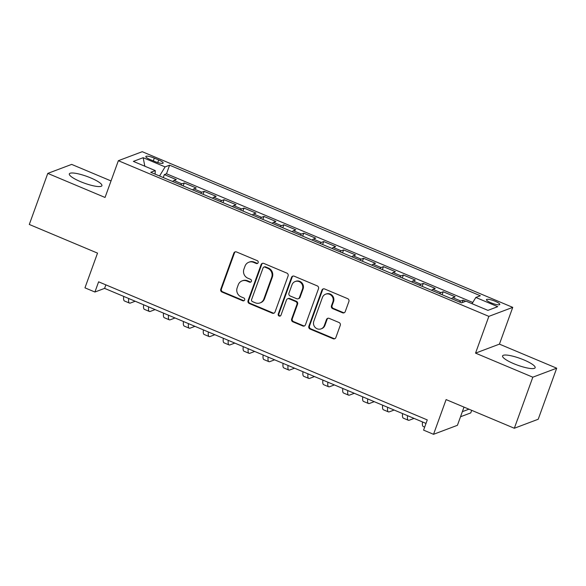 <?xml version="1.0" encoding="UTF-8"?>
<svg xmlns="http://www.w3.org/2000/svg" width="586" height="586" viewBox="0 0 586 586"><rect width="100%" height="100%" fill="white"/><g stroke="black" fill="none" stroke-linecap="round" stroke-linejoin="round"><path stroke-width="0.88" d="M258.155 262.667A1.524 1.45 -110.7 0 0 257.298 260.682L236.517 251.958A2.183 2.073 -110.7 0 0 233.836 253.137L220.775 289.228A2.183 2.073 -110.7 0 0 222.006 292.048L242.78 300.779A1.524 1.45 -110.7 0 0 244.655 299.951A1.524 1.45 -110.7 0 0 243.798 297.974L241.11 296.846A6.973 6.629 -110.7 0 1 237.176 287.799L238.26 284.796A6.973 6.629 -110.7 0 1 246.838 281.009L249.526 282.137A1.524 1.45 -110.7 0 0 251.409 281.309A1.524 1.45 -110.7 0 0 250.544 279.332L247.856 278.196A6.973 6.629 -110.7 0 1 243.923 269.157L245.014 266.147A6.973 6.629 -110.7 0 1 253.591 262.36L256.28 263.495A1.524 1.45 -110.7 0 0 258.155 262.667M523.899 359.914A17.324 3.604 19.9 0 0 502.576 355.914A17.324 3.604 19.9 0 0 513.827 363.708A17.324 3.604 19.9 0 0 535.15 367.708A17.324 3.604 19.9 0 0 523.899 359.914M90.654 177.88A17.324 3.604 19.9 0 0 69.331 173.881A17.324 3.604 19.9 0 0 80.582 181.675A17.324 3.604 19.9 0 0 101.905 185.674A17.324 3.604 19.9 0 0 90.654 177.88M495.192 301.277A7.105 1.48 19.9 0 0 486.446 299.636A7.105 1.48 19.9 0 0 491.061 302.83A7.105 1.48 19.9 0 0 499.807 304.471A7.105 1.48 19.9 0 0 495.192 301.277M342.561 312.792A2.183 2.073 -110.7 0 0 345.235 311.613L348.904 301.482A2.183 2.073 -110.7 0 0 347.674 298.662L324.6 288.964A2.183 2.073 -110.7 0 0 321.919 290.151L308.859 326.234A2.183 2.073 -110.7 0 0 310.089 329.061L333.163 338.752A2.183 2.073 -110.7 0 0 335.844 337.573L340.268 325.34A2.183 2.073 -110.7 0 0 339.038 322.52L329.164 318.366A2.183 2.073 -110.7 0 0 326.483 319.553L324.285 325.618A5.831 5.545 -110.7 0 1 315.158 327.42A5.831 5.545 -110.7 0 1 313.825 321.223L322.425 297.461A5.831 5.545 -110.7 0 1 331.559 295.659A5.831 5.545 -110.7 0 1 332.885 301.856L331.456 305.819A2.183 2.073 -110.7 0 0 332.687 308.646L342.561 312.792L343.206 312.55A2.183 2.073 -110.7 0 0 344.363 312.675M111.032 180.935L71.668 164.395L47.781 173.397L29.3 224.46L97.525 253.123L84.955 287.843L94.917 292.026L98.609 281.815L427.275 419.913L423.583 430.124L433.537 434.307L457.424 425.304L464.009 407.109M532.813 377.194L556.7 368.191L499.433 344.129L475.546 353.131L532.813 377.194L514.332 428.256L446.107 399.586L433.537 434.307M475.546 353.131L488.856 316.367L118.357 160.696L142.244 151.693L512.743 307.364L488.856 316.367M47.781 173.397L105.048 197.46L118.357 160.696M288.1 275.94A2.183 2.073 -110.7 0 0 286.869 273.113L263.795 263.414A2.183 2.073 -110.7 0 0 261.114 264.601L248.054 300.684A2.183 2.073 -110.7 0 0 249.284 303.511L272.351 313.202A2.183 2.073 -110.7 0 0 275.032 312.023L288.1 275.94M294.201 276.189L317.268 285.887A2.183 2.073 -110.7 0 1 318.498 288.715L305.438 324.798A2.183 2.073 -110.7 0 1 302.757 325.977L292.883 321.831A2.183 2.073 -110.7 0 1 291.652 319.004L296.948 304.368A2.183 2.073 -110.7 0 0 295.718 301.541L289.169 298.794A2.183 2.073 -110.7 0 0 286.488 299.973L280.972 315.209A1.524 1.45 -110.7 0 1 278.584 315.686A1.524 1.45 -110.7 0 1 278.24 314.059L291.52 277.376A2.183 2.073 -110.7 0 1 294.201 276.189M556.7 368.191L538.219 419.246L514.332 428.256M465.782 301.248L463.123 300.127L462.237 302.588M459.534 302.039A8.885 2.051 -67.2 0 1 460.772 301.021L452.802 297.673L455.154 296.78L443.206 291.762L442.13 294.729M439.61 293.674A8.885 2.051 -67.2 0 1 440.848 292.648L432.878 289.301L435.237 288.415L423.29 283.39L422.213 286.356M419.693 285.301A8.885 2.051 -67.2 0 1 420.931 284.276L412.962 280.928L415.32 280.042L403.366 275.024L402.289 277.991M399.777 276.929A8.885 2.051 -67.2 0 1 401.014 275.911L393.045 272.563L395.396 271.677L383.449 266.652L382.372 269.619M379.853 268.564A8.885 2.051 -67.2 0 1 381.09 267.538L373.121 264.191L375.48 263.304L363.532 258.28L362.456 261.253M359.936 260.191A8.885 2.051 -67.2 0 1 361.174 259.173L353.204 255.826L355.563 254.932L343.608 249.914L342.532 252.881M340.019 251.826A8.885 2.051 -67.2 0 1 341.257 250.801L333.288 247.453L335.639 246.567L323.692 241.542L322.615 244.516M320.095 243.454A8.885 2.051 -67.2 0 1 321.333 242.436L313.364 239.088L315.722 238.194L303.768 233.177L302.698 236.143M300.179 235.081A8.885 2.051 -67.2 0 1 301.416 234.063L293.447 230.716L295.805 229.829L283.851 224.804L282.774 227.771M280.262 226.716A8.885 2.051 -67.2 0 1 281.492 225.691L273.53 222.343L275.881 221.457L263.934 216.439L262.858 219.406M260.338 218.344A8.885 2.051 -67.2 0 1 261.576 217.325L253.606 213.978L255.965 213.084L244.01 208.067L242.941 211.033M240.421 209.978A8.885 2.051 -67.2 0 1 241.659 208.953L233.689 205.605L236.048 204.719L224.094 199.694L223.017 202.668M220.504 201.606A8.885 2.051 -67.2 0 1 221.735 200.588L213.773 197.24L216.124 196.347L204.177 191.329L203.1 194.296M200.58 193.241A8.885 2.051 -67.2 0 1 201.818 192.215L193.849 188.868L196.207 187.981L184.253 182.957L181.902 183.843A8.885 2.051 112.8 0 0 180.664 184.868M183.184 185.923L184.253 182.957M150.309 159.612L154.689 161.45A6.886 1.428 19.9 0 0 163.164 163.04A6.886 1.428 19.9 0 0 158.689 159.941L154.308 158.103A6.886 1.428 19.9 0 0 145.833 156.513A6.886 1.428 19.9 0 0 150.309 159.612M472.045 303.695L475.825 297.461L480.344 295.762L169.603 165.193L165.084 166.9L159.568 176.005M475.825 297.461L497.734 306.668L487.926 310.368L466.017 301.16L461.497 302.867L150.756 172.299L155.275 170.599L133.366 161.392L143.174 157.693L165.084 166.9M472.792 302.471L166.497 173.771L164.336 174.591L176.291 179.609L173.932 180.495A8.885 2.051 112.8 0 0 172.694 181.521M201.818 192.215L204.177 191.329M221.735 200.588L224.094 199.694M241.659 208.953L244.01 208.067M261.576 217.325L263.934 216.439M281.492 225.691L283.851 224.804M301.416 234.063L303.768 233.177M321.333 242.436L323.692 241.542M341.257 250.801L343.608 249.914M361.174 259.173L363.532 258.28M381.09 267.538L383.449 266.652M401.014 275.911L403.366 275.024M420.931 284.276L423.29 283.39M440.848 292.648L443.206 291.762M460.772 301.021L463.123 300.127M499.433 344.129L512.743 307.364M94.917 292.026L104.594 288.378L426.007 423.422M105.868 284.862L104.594 288.378M163.26 177.558L164.336 174.591M166.497 173.771L169.603 165.193M155.092 174.123L155.275 170.599M193.849 188.868A8.885 2.051 112.8 0 0 192.611 189.893M213.773 197.24A8.885 2.051 112.8 0 0 212.535 198.258M233.689 205.605A8.885 2.051 112.8 0 0 232.452 206.631M253.606 213.978A8.885 2.051 112.8 0 0 252.368 214.996M273.53 222.343A8.885 2.051 112.8 0 0 272.292 223.369M293.447 230.716A8.885 2.051 112.8 0 0 292.209 231.734M313.364 239.088A8.885 2.051 112.8 0 0 312.133 240.106M333.288 247.453A8.885 2.051 112.8 0 0 332.05 248.479M353.204 255.826A8.885 2.051 112.8 0 0 351.966 256.844M373.121 264.191A8.885 2.051 112.8 0 0 371.89 265.216M393.045 272.563A8.885 2.051 112.8 0 0 391.807 273.581M412.962 280.928A8.885 2.051 112.8 0 0 411.724 281.954M432.878 289.301A8.885 2.051 112.8 0 0 431.648 290.326M452.802 297.673A8.885 2.051 112.8 0 0 451.564 298.692M144.83 166.212L143.174 157.693M257.635 263.356A1.524 1.45 -110.7 0 1 256.924 263.246L254.236 262.118A6.973 6.629 -110.7 0 0 249.453 262.008L248.808 262.25M242.055 280.892L242.707 280.65A6.973 6.629 -110.7 0 1 247.49 280.76L250.178 281.895A1.524 1.45 -110.7 0 0 250.881 281.998M235.36 251.826A2.183 2.073 -110.7 0 0 234.488 252.896L221.42 288.979A2.183 2.073 -110.7 0 0 222.651 291.806L243.424 300.537A1.524 1.45 -110.7 0 0 244.135 300.64M262.638 263.29A2.183 2.073 -110.7 0 0 261.759 264.359L248.698 300.442A2.183 2.073 -110.7 0 0 249.929 303.27L272.995 312.961A2.183 2.073 -110.7 0 0 274.16 313.092M264.931 267.128A1.524 1.45 -110.7 0 0 263.055 267.956L251.584 299.629A1.524 1.45 -110.7 0 0 252.449 301.607L255.284 302.801A6.973 6.629 -110.7 0 0 263.861 299.014L271.699 277.361A6.973 6.629 -110.7 0 0 267.765 268.315L264.931 267.128L265.575 266.886A1.524 1.45 -110.7 0 0 264.528 266.857L263.883 267.106M260.067 302.911L260.711 302.669A6.973 6.629 -110.7 0 0 264.506 298.772L263.861 299.014M265.575 266.886L268.41 268.073A6.973 6.629 -110.7 0 1 272.344 277.119L264.506 298.772M287.675 298.757L288.319 298.516A2.183 2.073 -110.7 0 1 289.814 298.552L296.37 301.299A2.183 2.073 -110.7 0 1 297.593 304.127L292.297 318.762A2.183 2.073 -110.7 0 0 293.527 321.589L303.401 325.735A2.183 2.073 -110.7 0 0 304.566 325.867M293.037 276.065A2.183 2.073 -110.7 0 0 292.165 277.134L278.885 313.818A1.524 1.45 -110.7 0 0 280.452 315.898M302.449 289.184A5.831 5.545 -110.7 0 0 295.161 281.529A5.831 5.545 -110.7 0 0 291.989 284.789L288.957 293.161A2.183 2.073 -110.7 0 0 290.187 295.989L296.736 298.735A2.183 2.073 -110.7 0 0 299.417 297.556L302.449 289.184L303.094 288.942A5.831 5.545 -110.7 0 0 295.805 281.287L295.161 281.529M298.23 298.772L298.875 298.53A2.183 2.073 -110.7 0 0 300.061 297.314L299.417 297.556M303.094 288.942L300.061 297.314M325.604 294.209L326.248 293.96A5.831 5.545 -110.7 0 1 333.529 301.614L332.101 305.577A2.183 2.073 -110.7 0 0 333.331 308.404L343.206 312.55M321.113 328.871L321.758 328.629A5.831 5.545 -110.7 0 0 324.93 325.369L324.285 325.618M328.006 318.242A2.183 2.073 -110.7 0 0 327.127 319.304L324.93 325.369M323.443 288.839A2.183 2.073 -110.7 0 0 322.564 289.909L309.503 325.992A2.183 2.073 -110.7 0 0 310.734 328.819L333.808 338.51A2.183 2.073 -110.7 0 0 334.965 338.642M135.19 301.233L130.378 303.043A16.657 3.846 -67.2 0 1 129.469 303.079A16.657 3.846 -67.2 0 1 128.708 298.508M129.469 303.079L124.488 300.992A16.657 3.846 -67.2 0 1 123.727 296.413M155.107 309.598L150.294 311.415A16.657 3.846 -67.2 0 1 149.386 311.452A16.657 3.846 -67.2 0 1 148.624 306.874M149.386 311.452L144.412 309.357A16.657 3.846 -67.2 0 1 143.643 304.786M175.031 317.971L170.218 319.788A16.657 3.846 -67.2 0 1 169.31 319.824A16.657 3.846 -67.2 0 1 168.541 315.246M169.31 319.824L164.329 317.729A16.657 3.846 -67.2 0 1 163.56 313.151M194.948 326.336L190.135 328.153A16.657 3.846 -67.2 0 1 189.227 328.189A16.657 3.846 -67.2 0 1 188.465 323.611M189.227 328.189L184.246 326.102A16.657 3.846 -67.2 0 1 183.484 321.524M214.864 334.709L210.052 336.525A16.657 3.846 -67.2 0 1 209.143 336.562A16.657 3.846 -67.2 0 1 208.382 331.984M209.143 336.562L204.17 334.467A16.657 3.846 -67.2 0 1 203.401 329.889M234.788 343.081L229.976 344.89A16.657 3.846 -67.2 0 1 229.067 344.927A16.657 3.846 -67.2 0 1 228.298 340.356M229.067 344.927L224.086 342.839A16.657 3.846 -67.2 0 1 223.317 338.261M254.705 351.446L249.892 353.263A16.657 3.846 -67.2 0 1 248.984 353.299A16.657 3.846 -67.2 0 1 248.222 348.721M248.984 353.299L244.003 351.204A16.657 3.846 -67.2 0 1 243.241 346.634M274.622 359.819L269.809 361.635A16.657 3.846 -67.2 0 1 268.901 361.665A16.657 3.846 -67.2 0 1 268.139 357.094M268.901 361.665L263.927 359.577A16.657 3.846 -67.2 0 1 263.158 354.999M294.546 368.184L289.733 370A16.657 3.846 -67.2 0 1 288.825 370.037A16.657 3.846 -67.2 0 1 288.056 365.459M288.825 370.037L283.844 367.942A16.657 3.846 -67.2 0 1 283.075 363.371M314.462 376.556L309.65 378.373A16.657 3.846 -67.2 0 1 308.741 378.41A16.657 3.846 -67.2 0 1 307.98 373.831M308.741 378.41L303.76 376.315A16.657 3.846 -67.2 0 1 302.999 371.736M334.379 384.929L329.566 386.738A16.657 3.846 -67.2 0 1 328.665 386.775A16.657 3.846 -67.2 0 1 327.896 382.204M328.665 386.775L323.684 384.687A16.657 3.846 -67.2 0 1 322.915 380.109M354.303 393.294L349.49 395.111A16.657 3.846 -67.2 0 1 348.582 395.147A16.657 3.846 -67.2 0 1 347.813 390.569M348.582 395.147L343.601 393.052A16.657 3.846 -67.2 0 1 342.832 388.481M374.22 401.666L369.407 403.476A16.657 3.846 -67.2 0 1 368.499 403.512A16.657 3.846 -67.2 0 1 367.737 398.941M368.499 403.512L363.518 401.425A16.657 3.846 -67.2 0 1 362.756 396.847M394.136 410.032L389.324 411.848A16.657 3.846 -67.2 0 1 388.423 411.885A16.657 3.846 -67.2 0 1 387.654 407.307M388.423 411.885L383.442 409.79A16.657 3.846 -67.2 0 1 382.673 405.219M414.06 418.404L409.248 420.221A16.657 3.846 -67.2 0 1 408.339 420.257A16.657 3.846 -67.2 0 1 407.57 415.679M408.339 420.257L403.358 418.162A16.657 3.846 -67.2 0 1 402.589 413.584M462.361 411.658L468.939 409.182M471.693 410.339L470.77 412.903L460.515 416.763M424.667 427.113L423.275 426.535A16.657 3.846 -67.2 0 1 422.513 421.957M181.902 183.843L173.932 180.495M153.305 160.872L154.308 158.103M157.744 162.556L158.689 159.941M254.236 262.118L253.591 262.36M250.178 281.895L249.526 282.137M247.49 280.76L246.838 281.009M243.424 300.537L242.78 300.779M222.651 291.806L222.006 292.048M221.42 288.979L220.775 289.228M234.488 252.896L233.836 253.137M256.924 263.246L256.28 263.495M272.995 312.961L272.351 313.202M249.929 303.27L249.284 303.511M248.698 300.442L248.054 300.684M261.759 264.359L261.114 264.601M272.344 277.119L271.699 277.361M268.41 268.073L267.765 268.315M303.401 325.735L302.757 325.977M293.527 321.589L292.883 321.831M292.297 318.762L291.652 319.004M297.593 304.127L296.948 304.368M296.37 301.299L295.718 301.541M289.814 298.552L289.169 298.794M278.885 313.818L278.24 314.059M292.165 277.134L291.52 277.376M333.331 308.404L332.687 308.646M332.101 305.577L331.456 305.819M333.529 301.614L332.885 301.856M327.127 319.304L326.483 319.553M333.808 338.51L333.163 338.752M310.734 328.819L310.089 329.061M309.503 325.992L308.859 326.234M322.564 289.909L321.919 290.151"/></g></svg>
